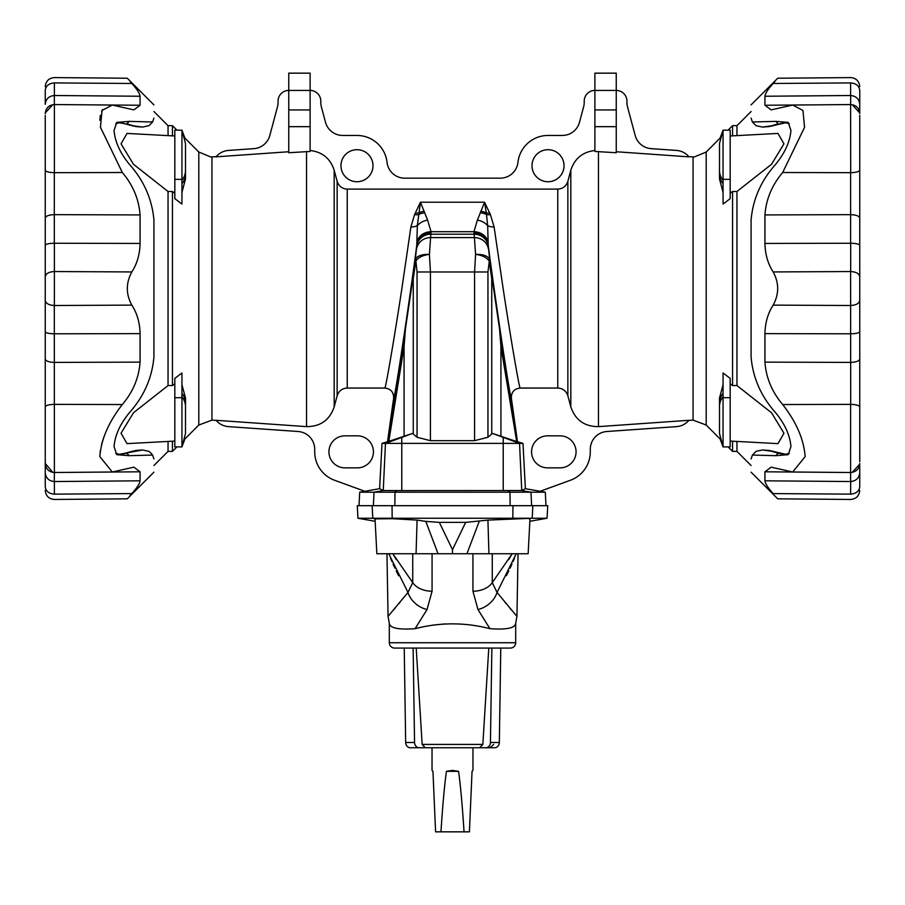 <?xml version="1.0" encoding="UTF-8"?>
<svg xmlns="http://www.w3.org/2000/svg" width="905" height="905" viewBox="0 0 905 905"><rect width="100%" height="100%" fill="white"/><g stroke="black" fill="none" stroke-linecap="round" stroke-linejoin="round"><path stroke-width="1.36" d="M153.918 458.948C153.918 476.483 153.918 476.483 153.918 458.948L152.594 455.068L129.223 455.679L126.836 453.201L120.139 454.457L115.693 453.337M129.223 121.372L126.836 123.849L133.623 125.84L142.571 127.062L148.94 125.693L152.594 121.983L129.223 121.372L116.768 122.379L114.064 130.478C114.969 141.633 120.026 152.855 129.223 164.156C143.895 180.536 152.131 199.191 153.918 220.096L153.918 356.966C152.131 377.871 143.895 396.514 129.223 412.906C120.026 424.196 114.969 435.418 114.064 446.572L116.768 454.672L129.223 455.679M131.836 305.121C125.829 294.091 125.829 283.027 131.836 271.941C137.074 263.841 139.811 254.339 140.071 243.434L54.391 243.253L54.391 305.505L131.836 305.121C137.074 313.209 139.811 322.712 140.071 333.628L140.071 362.124C138.918 377.781 133.001 391.922 122.322 404.546C108.623 422.081 101.134 439.434 99.855 456.618L112.311 472.003L133.827 467.161M140.071 480.815L54.391 481.539L54.391 494.141C54.391 501.132 54.391 501.132 54.391 494.141L131.836 493.587C125.829 500.465 125.829 500.465 131.836 493.587C137.074 487.784 139.811 483.519 140.071 480.815L140.071 471.799L133.861 467.161M131.836 493.587L129.834 495.872M99.855 456.618L100.297 450.747M101.541 444.559L103.792 437.228M99.855 120.388L100.297 115.354M101.552 111.406L102.57 109.618M131.44 83.022L130.105 81.495M140.071 96.247L54.391 95.511L54.391 82.921C54.391 75.918 54.391 75.918 54.391 82.921L131.836 83.475C125.829 76.597 125.829 76.597 131.836 83.475C137.074 89.278 139.811 93.532 140.071 96.247L140.071 105.252L133.861 109.89L112.311 105.048L102.05 110.444L100.444 127.254L122.322 172.504C133.001 185.129 138.918 199.27 140.071 214.926L140.071 243.434M152.594 121.983L153.918 118.114C153.918 100.568 153.918 100.568 153.918 118.114M142.571 127.062L135.92 126.61L120.139 122.594L115.682 123.714M54.391 82.921L54.311 82.921C48.836 83.396 45.816 85.873 45.25 90.353C45.25 85.489 45.25 85.489 45.25 90.353L45.25 104.335C45.816 99.018 48.836 96.077 54.311 95.511L54.391 104.561M45.25 437.42L45.25 406.899L45.25 437.42M45.25 300.336C45.816 303.447 48.836 305.166 54.311 305.505L54.391 472.512C48.847 472.003 45.804 468.982 45.25 463.451L45.25 115.354M54.391 494.141L54.311 494.141C48.836 493.655 45.816 491.177 45.25 486.698C45.25 491.562 45.25 491.562 45.25 486.698L45.25 461.697M45.25 463.451L52.75 472.376M118.6 454.457L142.526 449.989L148.94 451.357L150.4 452.568M141.01 450.045L141.78 450.011M125.297 123.849L118.6 122.594M174.823 193.274L172.448 191.509L168.047 191.498L168.047 385.564L133.476 412.771L121.044 433.212L127.017 443.631L174.823 441.074M168.047 191.498L133.476 164.28L121.044 143.85L127.017 133.42L174.823 135.988M153.918 111.541L168.047 125.671L168.047 135.626M172.448 191.509L172.448 385.553L168.047 385.564M176.939 130.15L172.448 125.671L172.448 135.863M174.823 179.36L181.939 179.36L181.939 204.066L174.823 198.659L174.823 130.15L181.939 130.15L184.903 138.114L198.806 152.029L210.763 156.972L216.193 156.633M153.918 465.509L168.047 451.391L168.047 441.425M125.297 453.201L135.92 450.441L142.526 449.989M123.25 453.824L119.562 454.434M174.823 383.777L172.448 385.553M174.823 397.691L181.939 397.691L181.939 372.984L174.823 378.392L174.823 446.9L181.939 446.9L184.903 438.936L198.806 425.033L198.806 152.029M176.939 446.9L172.448 451.391L172.448 441.199M181.939 396.763A28.474 20.136 0 0 1 185.502 406.209L185.502 398.053L181.939 384.704M288.752 126.666L310.11 126.666L310.11 151.463L288.752 152.73L288.752 73.158L310.11 73.158L310.11 90.421A10.679 10.679 0 0 1 320.789 101.1L320.789 102.322A17.795 17.795 0 0 0 321.399 106.926L325.506 122.266A17.795 17.795 0 0 0 342.701 135.456L356.977 135.456A30.261 30.261 0 0 1 387.046 162.357A17.795 17.795 0 0 0 404.739 178.172L500.261 178.172A17.795 17.795 0 0 0 517.954 162.357A30.261 30.261 0 0 1 548.023 135.456L562.299 135.456A17.795 17.795 0 0 0 579.494 122.266L583.601 106.926A17.795 17.795 0 0 0 584.211 102.322L584.211 101.1A10.679 10.679 0 0 1 594.89 90.421L594.89 73.158L616.248 73.158L616.248 90.421L594.89 90.421L594.89 151.463L616.248 152.73L616.248 90.421A10.679 10.679 0 0 1 626.927 101.1L626.927 102.322A17.795 17.795 0 0 0 627.538 106.926L635.197 135.501A17.795 17.795 0 0 0 651.148 148.646L676.499 150.422A17.795 17.795 0 0 1 688.976 156.848L616.248 151.746M288.752 151.746L216.024 156.848A17.795 17.795 0 0 1 228.501 150.422L253.853 148.646A17.795 17.795 0 0 0 269.803 135.501L277.462 106.926A17.795 17.795 0 0 0 278.073 102.322L278.073 101.1A10.679 10.679 0 0 1 288.752 90.421L310.11 90.421L310.11 126.666M594.89 150.49C582.65 151.938 574.63 158.533 570.817 170.253L567.854 181.351C566.236 186.204 562.865 188.794 557.763 189.111L347.237 189.111C342.135 188.794 338.764 186.204 337.146 181.351L334.183 170.253C330.37 158.533 322.35 151.938 310.11 150.49M372.996 165.717A16.019 16.019 0 0 1 356.977 181.735A16.019 16.019 0 0 1 340.959 165.717A16.019 16.019 0 0 1 356.977 149.698A16.019 16.019 0 0 1 372.996 165.717M532.004 165.717A16.019 16.019 0 0 0 548.023 181.735A16.019 16.019 0 0 0 564.041 165.717A16.019 16.019 0 0 0 548.023 149.698A16.019 16.019 0 0 0 532.004 165.717M531.563 451.844A16.019 16.019 0 0 0 547.582 467.862L560.048 467.862A16.019 16.019 0 0 0 576.066 451.844A16.019 16.019 0 0 0 560.048 435.825L547.582 435.825A16.019 16.019 0 0 0 531.563 451.844M540.127 491.291L570.388 480.272A30.261 30.261 0 0 0 590.298 451.844L590.298 449.253A17.795 17.795 0 0 1 606.859 431.504L676.499 426.628A17.795 17.795 0 0 0 688.909 420.305L598.465 426.628C584.54 426.628 575.32 420.044 570.817 406.888L567.854 395.813C566.236 390.96 562.876 388.369 557.763 388.053L520.171 388.053C519.47 389.433 510.352 336.208 503.123 288.525L494.096 226.861L490.397 214.564L484.56 202.211L477.376 220.164L473.96 231.714L474.152 234.214L430.848 234.214L429.411 254.35L430.429 271.975L474.571 271.975L474.571 440.678L487.953 437.273L492.388 433.393L519.538 443.382L401.775 443.382L401.775 490.601L521.744 490.544L525.375 488.689L545.296 492.196L545.998 505.68M525.375 488.689L523 443.382L519.538 443.382L521.744 490.544L530.952 492.196L545.296 492.196M730.177 193.274L732.552 191.509L732.552 385.553L736.953 385.564L771.524 412.771L783.956 433.212L777.983 443.631L730.177 441.074M730.177 179.36L723.061 179.36L723.061 204.066L730.177 198.659L730.177 130.15L723.061 130.15L720.097 138.114L706.194 152.029L694.237 156.972L688.807 156.633M728.061 130.15L732.552 125.671L732.552 135.863M723.061 180.287A28.474 20.136 180 0 1 719.498 170.853L719.498 178.998L723.061 192.346M728.061 446.9L732.552 451.391L732.552 441.199M730.177 397.691L723.061 397.691L723.061 372.984L730.177 378.392L730.177 446.9L723.061 446.9L720.097 438.936L706.194 425.033L706.194 152.029M730.177 383.777L732.552 385.553M732.552 191.509L736.953 191.498L736.953 385.564M775.777 121.372L778.164 123.849L771.377 125.84L762.474 127.062L756.06 125.693L752.406 121.983L775.777 121.372L788.232 122.379L790.936 130.478C790.031 141.633 784.974 152.855 775.777 164.156C761.105 180.536 752.87 199.191 751.082 220.096L751.082 356.966C752.87 377.871 761.105 396.514 775.777 412.906C784.974 424.196 790.031 435.418 790.936 446.572L788.232 454.672L775.777 455.679L778.164 453.201L771.377 451.21L762.429 450L769.08 450.441L786.4 454.457M751.082 465.509L736.953 451.391L736.953 441.425M751.082 111.541L736.953 125.671L736.953 135.626M736.953 191.498L771.524 164.28L783.956 143.85L777.983 133.42L730.177 135.988M786.4 122.594L769.08 126.61L762.474 127.062M730.177 419.954L730.177 420.667M730.177 157.097L730.177 155.558M531.642 505.68L530.952 492.196L395.01 492.196L394.852 505.68M401.775 490.601L383.256 490.544L379.625 488.689L359.704 492.196L359.002 505.68M523 443.382L516.676 441.504L499.537 328.775L500.929 346.581L516.676 441.504M492.388 433.393L516.167 441.38M430.429 440.678L417.047 437.273L417.047 271.975L430.429 271.975L430.429 440.678L474.571 440.678M417.047 437.273L412.612 433.393L401.775 437.443L401.775 443.382L385.462 443.382L383.256 490.544L374.048 492.196L359.704 492.196M499.537 328.775L489.164 258.457C486.833 255.561 482.308 254.192 475.589 254.35L474.571 271.975L487.953 271.975L489.243 261.636A10.679 3.982 -8.4 0 0 489.786 260.142L488.248 245.979A14.242 13.756 175.7 0 0 474.152 234.214L475.589 254.35C482.263 255.267 486.754 257.473 489.062 260.979A10.679 8.79 -31.9 0 0 489.164 258.457M517.434 441.357L511.37 398.2C511.257 392.159 514.187 388.788 520.171 388.053M500.929 346.581L500.929 436.47M489.243 261.636L491.743 278.559L490.906 267.79M491.743 278.559L491.743 433.472M364.873 491.291L334.612 480.272A30.261 30.261 0 0 1 314.702 451.844L314.702 449.253A17.795 17.795 0 0 0 298.141 431.504L228.501 426.628A17.795 17.795 0 0 1 216.091 420.305L306.535 426.628C320.46 426.628 329.68 420.044 334.183 406.888L337.146 395.813C338.764 390.96 342.124 388.369 347.237 388.053L384.829 388.053C385.53 389.433 394.648 336.208 401.877 288.525L410.904 226.861L414.603 214.564L420.44 202.211L427.624 220.164L431.04 231.714L430.848 234.214A14.242 13.756 4.3 0 0 416.752 245.979L417.329 225.639L420.44 202.211L484.56 202.211L486.302 212.924A14.242 12.037 -156 0 0 480.793 211.306M723.061 397.691L723.061 446.9L719.498 433.552L719.498 398.053L723.061 384.704M723.061 179.36L723.061 130.15L719.498 143.499L719.498 170.853M488.248 245.979L487.671 225.639L486.302 212.924A8.903 6.584 -18.8 0 0 489.741 212.98M494.096 226.861A8.903 5.475 -7.2 0 1 487.671 225.639A14.242 11.935 -152.5 0 0 477.376 220.164M490.397 214.564A8.903 6.369 -22.5 0 1 486.483 214.564A14.242 12.184 -162.9 0 0 480.227 212.799M511.37 398.2C511.155 405.157 495.374 300.743 488.089 244.226A14.242 13.1 174.4 0 0 473.994 233.083M487.806 241.273A14.242 12.331 -178 0 0 473.96 231.714L431.04 231.714A14.242 12.331 -2 0 0 417.194 241.273M357.418 435.825A16.019 16.019 0 0 1 373.437 451.844A16.019 16.019 0 0 1 357.418 467.862L344.952 467.862A16.019 16.019 0 0 1 328.934 451.844A16.019 16.019 0 0 1 344.952 435.825L357.418 435.825M174.823 419.954L174.823 421.492M174.823 157.097L174.823 156.384M379.625 488.689L382.001 443.382L385.462 443.382L401.775 437.443M373.358 505.68L374.048 492.196L395.01 492.196L396.956 490.68M412.612 433.393L388.324 441.504L405.463 328.775L404.071 346.581L388.833 441.38M382.001 443.382L388.324 441.504M387.566 441.357L393.63 398.2C393.743 392.159 390.813 388.788 384.829 388.053M405.463 328.775L415.836 258.457C418.167 255.561 422.692 254.192 429.411 254.35C422.737 255.267 418.246 257.473 415.938 260.979L415.757 261.636A10.679 3.982 -171.6 0 1 415.214 260.142L416.752 245.979M415.757 261.636L413.257 278.559L413.257 433.472M413.257 278.559L414.094 267.79M404.071 346.581L404.071 436.47M181.939 397.691L181.939 446.9L185.502 433.552L185.502 406.209M181.939 179.36L181.939 130.15L185.502 143.499L185.502 178.998L181.939 192.346M410.904 226.861A8.903 5.475 -172.8 0 0 417.329 225.639A14.242 11.935 -27.5 0 1 427.624 220.164M414.603 214.564A8.903 6.369 -157.5 0 0 418.517 214.564A14.242 12.184 -17.1 0 1 424.773 212.799M415.259 212.98A8.903 6.584 -161.2 0 0 418.698 212.924A14.242 12.037 -24 0 1 424.207 211.306M417.047 271.975L415.938 260.979A10.679 8.79 -148.1 0 1 415.836 258.457M393.63 398.2C393.845 405.157 409.626 300.743 416.911 244.226A14.242 13.1 5.6 0 1 431.006 233.083M852.25 472.376L859.75 464.095L859.75 486.698C859.184 491.177 856.164 493.655 850.689 494.141L850.61 494.141C850.61 501.132 850.61 501.132 850.61 494.141L773.164 493.587C779.171 500.465 779.171 500.465 773.164 493.587C767.926 487.784 765.189 483.519 764.929 480.815L764.929 471.799L771.139 467.161L792.69 472.003L805.145 456.618C803.844 439.389 796.355 422.035 782.678 404.546C771.999 391.922 766.083 377.781 764.929 362.124L764.929 333.628C765.189 322.712 767.926 313.209 773.164 305.121C779.171 294.023 779.171 282.96 773.164 271.941C767.926 263.841 765.189 254.339 764.929 243.434L764.929 214.926C766.083 199.27 771.999 185.129 782.678 172.504L804.545 127.356L802.961 110.467L792.69 105.048L771.139 109.89L764.929 105.252L764.929 96.247C765.189 93.532 767.926 89.278 773.164 83.475C779.171 76.597 779.171 76.597 773.164 83.475L850.61 82.921L850.61 95.511L764.929 96.247M775.777 455.679L752.406 455.068L751.082 458.948C751.082 476.483 751.082 476.483 751.082 458.948M751.082 118.114C751.082 100.568 751.082 100.568 751.082 118.114L752.406 121.983M773.56 83.022L774.895 81.495M859.75 115.354L859.75 461.697M850.61 104.561L850.689 95.511C856.164 96.077 859.184 99.018 859.75 104.335L859.75 112.967L852.25 104.686L859.75 112.967L859.75 90.353C859.75 85.489 859.75 85.489 859.75 90.353C859.184 85.873 856.164 83.396 850.689 82.921L850.61 82.921C850.61 75.918 850.61 75.918 850.61 82.921M859.75 486.698C859.75 491.562 859.75 491.562 859.75 486.698M779.703 453.201L778.605 453.348M778.164 453.201L784.861 454.457L789.318 453.337M762.429 450L756.06 451.357L752.406 455.068M779.703 123.849L784.861 122.594L789.307 123.714M763.99 127.005L763.22 127.039M769.08 126.61L767.542 126.61M772.915 125.84L771.377 125.84M775.472 125.173L773.933 125.173M135.92 450.441L137.458 450.441M132.085 451.21L133.623 451.21M129.528 451.878L131.067 451.878M375.156 521.291L357.939 518.248L357.271 505.68L372.147 505.68L372.792 518.248L547.061 518.248L547.729 505.68L532.853 505.68L532.208 518.248L487.919 520.104L465.679 522.366L452.5 549.652L452.5 553.736L466.935 553.736L479.209 521.382M532.853 505.68L372.147 505.68M529.968 518.904L529.018 518.825L529.968 518.904L528.147 553.736L438.065 553.736L425.791 521.382L439.321 522.366L452.5 549.652M472.93 553.736L472.93 591.225A21.358 14.921 0 0 0 492.263 582.65L512.173 553.736M472.93 591.225L477.964 609.518A21.358 16.211 -34.9 0 0 497.026 592.424L492.263 582.65L492.263 553.736M452.5 553.736L376.853 553.736L375.032 518.904L392.804 518.712L417.081 520.104L425.791 521.382M439.321 522.366L465.679 522.366M477.964 609.518L489.899 628.67C464.978 622.267 440.045 622.267 415.101 628.67L423.45 626.735M432.07 553.736L432.07 591.225L427.036 609.518L415.101 628.67C398.324 629.88 389.727 628.07 389.308 623.251L389.308 642.731A5.34 5.34 0 0 0 394.648 648.071L510.352 648.071A5.34 5.34 0 0 0 515.692 642.731L515.692 623.251C515.273 628.07 506.676 629.88 489.899 628.67M432.07 591.225A21.358 14.921 180 0 1 412.737 582.65L412.737 553.736M427.036 609.518A21.358 16.211 -145.1 0 1 407.974 592.424L412.737 582.65L392.827 553.736M375.032 518.904L372.792 518.248L357.939 518.248M393.596 555.093L396.311 559.652M388.765 553.736L407.974 592.424L388.053 616.396L386.967 553.736M398.63 575.727L396.209 570.863M394.942 568.204L393.064 564.087M391.956 561.553L390.519 558.159M393.754 609.766L395.089 608.194M399.015 603.499L400.078 602.21M516.235 553.736L497.026 592.424L516.947 616.396L518.033 553.736M511.404 555.093L508.689 559.652M506.37 575.727L508.791 570.863M510.058 568.204L511.936 564.087M513.044 561.553L514.481 558.159M432.703 625.14L444.875 623.941M458.564 771.32L446.437 771.32L452.5 770.404L458.564 771.32C460.521 785.257 462.342 805.427 464.039 831.842L435.588 831.842L432.952 771.32L432.036 770.404L432.036 747.745L414.909 747.745M493.644 744.43L490.091 747.745L472.964 747.745L472.964 770.404L472.048 771.32L469.412 831.842L464.039 831.842M416.21 648.071L422.16 744.43L425.316 747.745L494.718 747.745A5.34 4.627 -90 0 0 499.334 742.496L500.77 648.071M425.316 747.745L419.185 747.745A5.34 4.627 -90 0 1 414.558 742.496L413.132 648.071M404.23 648.071L405.666 742.496A5.34 4.627 -90 0 0 410.282 747.745L419.185 747.745M485.815 747.745A5.34 4.627 -90 0 0 490.442 742.496L491.868 648.071M488.791 648.071L482.84 744.43L479.684 747.745M511.246 609.766L509.911 608.194M505.986 603.499L504.922 602.21M440.961 831.842C442.658 805.427 444.479 785.257 446.437 771.32M112.311 105.048L54.391 104.55L54.391 172.674L122.322 172.504M69.787 104.686L140.071 105.252M54.311 82.921C48.836 83.396 45.816 85.873 45.25 90.353M52.75 104.686L45.25 112.967L52.75 104.686M45.25 245.323C45.816 244.079 48.836 243.388 54.311 243.253L54.311 172.674C48.836 172.516 45.816 171.667 45.25 170.151M140.071 214.926L54.311 214.655C48.836 214.87 45.816 215.99 45.25 218.026M45.25 276.726C45.816 273.604 48.836 271.885 54.311 271.545L131.836 271.941M140.071 333.628L54.311 333.798C48.836 333.662 45.816 332.972 45.25 331.728M45.25 406.899C45.816 405.383 48.836 404.546 54.311 404.377L122.322 404.546M45.25 359.025C45.816 361.061 48.836 362.181 54.311 362.407L140.071 362.124M69.787 472.376L140.071 471.799M54.311 481.539C48.836 480.974 45.816 478.032 45.25 472.715C45.816 478.032 48.836 480.974 54.311 481.539L54.391 472.501L112.311 472.003M181.939 393.302A28.474 20.136 0 0 1 185.502 402.748M198.806 425.033L211.94 420.124L211.94 156.938M306.535 151.474L306.535 426.628M334.183 170.253L334.183 406.888M567.854 181.351L567.854 395.813M557.763 189.111L557.763 388.053M688.807 420.418L693.06 420.124L693.06 156.938M598.465 151.474L598.465 426.628M570.817 170.253L570.817 406.888M723.061 183.749A28.474 20.136 180 0 1 719.498 174.314M508.044 490.68L509.99 492.196L510.149 505.68M503.225 437.443L503.225 490.601M487.953 437.273L487.953 271.975M347.237 189.111L347.237 388.053M337.146 181.351L337.146 395.813M488.496 249.361A14.242 13.756 175.7 0 0 474.401 237.585L430.599 237.585A14.242 13.756 4.3 0 0 416.504 249.361M723.061 393.302A28.474 20.136 180 0 0 719.498 402.748M723.061 396.763A28.474 20.136 180 0 0 719.498 406.209M616.248 126.666L594.89 126.666M616.248 109.935L594.89 109.935M181.939 183.749A28.474 20.136 0 0 0 185.502 174.314M181.939 180.287A28.474 20.136 0 0 0 185.502 170.853M288.752 109.935L310.11 109.935M850.61 494.141L850.689 481.539C856.164 480.974 859.184 478.032 859.75 472.715M764.929 480.815L850.61 481.539L850.61 404.377L782.678 404.546M835.213 472.376L764.929 471.799M773.164 271.941L850.61 271.545L850.689 404.377C856.164 404.546 859.184 405.383 859.75 406.899M764.929 362.124L850.689 362.407C856.164 362.181 859.184 361.061 859.75 359.025M859.75 331.728C859.184 332.972 856.164 333.662 850.689 333.798L764.929 333.628M859.75 300.336C859.184 303.447 856.164 305.166 850.689 305.505L773.164 305.121M859.75 245.323C859.184 244.079 856.164 243.388 850.689 243.253L850.689 271.545C856.164 271.885 859.184 273.604 859.75 276.726M764.929 243.434L850.61 243.253L850.61 172.674L782.678 172.504M859.75 170.151C859.184 171.667 856.164 172.516 850.689 172.674L850.61 104.55L792.69 105.048M859.75 218.026C859.184 215.99 856.164 214.87 850.689 214.655L764.929 214.926M835.213 104.686L764.929 105.252M775.472 451.878L773.933 451.878M772.915 451.21L771.377 451.21M769.08 450.441L767.542 450.441M129.528 125.173L131.067 125.173M132.085 125.84L133.623 125.84M135.92 126.61L137.458 126.61M512.965 505.68L512.818 518.248L512.196 518.712M487.919 520.104L488.938 553.736M392.035 505.68L392.182 518.248L392.804 518.712M417.081 520.104L416.062 553.736M389.308 642.731L515.692 642.731M490.442 742.496L499.334 742.496M422.16 744.43L482.84 744.43M405.666 742.496L414.558 742.496M153.918 472.172L127.266 498.825L54.391 499.458C48.847 498.96 45.804 495.94 45.25 490.397M45.25 86.654C45.804 81.111 48.847 78.09 54.391 77.592L127.266 78.226L153.918 104.878M54.391 104.55C48.847 105.048 45.804 108.068 45.25 113.611M150.332 452.5L152.594 455.068M693.06 420.124L706.194 425.033M736.953 451.391L732.552 451.391M736.953 125.671L732.552 125.671M168.047 451.391L172.448 451.391M211.94 420.124L216.193 420.418M168.047 125.671L172.448 125.671M859.75 490.397C859.196 495.94 856.153 498.96 850.61 499.458L777.734 498.825L751.082 472.172M751.082 104.878L777.734 78.226L850.61 77.592C856.153 78.09 859.196 81.111 859.75 86.654M859.75 463.451C859.196 468.982 856.153 472.003 850.61 472.512L792.69 472.003M850.61 104.55C856.153 105.048 859.196 108.068 859.75 113.611M388.053 616.396L389.308 623.251M529.844 521.291L547.061 518.248M516.947 616.396L515.692 623.251"/></g></svg>
